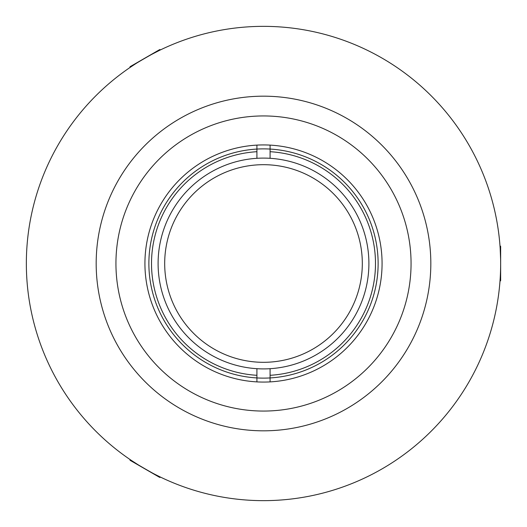 <?xml version="1.0" encoding="UTF-8"?>
<svg xmlns="http://www.w3.org/2000/svg" width="527" height="527" viewBox="0 0 527 527"><rect width="100%" height="100%" fill="white"/><g stroke="black" fill="none" stroke-linecap="round" stroke-linejoin="round"><path stroke-width="0.79" d="M263.5 368.9A105.4 105.4 0 0 1 158.1 263.5A105.4 105.4 0 0 1 263.5 158.1A105.4 105.4 0 0 1 368.9 263.5A105.4 105.4 0 0 1 263.5 368.9M148.877 263.5A114.622 114.622 0 0 1 263.5 148.877A114.622 114.622 0 0 1 378.122 263.5A114.622 114.622 0 0 1 263.5 378.122A114.622 114.622 0 0 1 148.877 263.5M256.912 151.704A111.987 111.987 0 0 0 151.512 263.5A111.987 111.987 0 0 0 256.912 375.296M270.087 375.296A111.987 111.987 0 0 0 375.487 263.5A111.987 111.987 0 0 0 270.087 151.704M164.688 263.5A98.812 98.812 0 0 0 263.5 362.312A98.812 98.812 0 0 0 362.312 263.5A98.812 98.812 0 0 0 263.5 164.688A98.812 98.812 0 0 0 164.688 263.5M256.912 158.304L256.912 145.109A118.575 118.575 0 0 0 144.925 263.5A118.575 118.575 0 0 0 256.912 381.891L256.912 368.696M270.087 368.696L270.087 381.891A118.575 118.575 0 0 1 256.912 381.891M270.087 381.891A118.575 118.575 0 0 0 382.075 263.5A118.575 118.575 0 0 0 270.087 145.109L270.087 158.304M256.912 145.109A118.575 118.575 0 0 1 270.087 145.109M139.569 465.69L130.946 460.15C129.741 460.17 160.03 477.653 159.477 476.619L155.57 474.662M150.36 55.078L159.477 50.381C160.056 49.327 129.774 66.81 130.946 66.85L134.589 64.446M500.077 247.031L500.156 248.191M500.163 248.283L500.604 258.988M263.5 96.177A167.322 167.322 0 0 0 96.177 263.5A167.322 167.322 0 0 0 263.5 430.822A167.322 167.322 0 0 0 430.822 263.5A167.322 167.322 0 0 0 263.5 96.177M263.5 411.06A147.56 147.56 0 0 0 411.06 263.5A147.56 147.56 0 0 0 263.5 115.94A147.56 147.56 0 0 0 115.94 263.5A147.56 147.56 0 0 0 263.5 411.06M263.5 26.35A237.15 237.15 0 0 0 26.35 263.5A237.15 237.15 0 0 0 263.5 500.65A237.15 237.15 0 0 0 500.65 263.5A237.15 237.15 0 0 0 263.5 26.35M499.985 245.72L500.65 246.386L500.65 280.614L499.985 281.28M160.656 477.192L159.747 477.436L130.103 460.321L129.859 459.406M129.859 67.594L130.103 66.679L159.747 49.564L160.656 49.808"/></g></svg>
